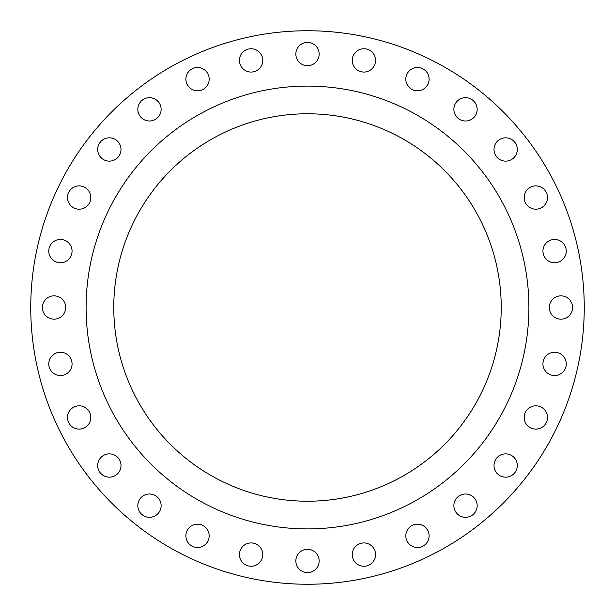 <?xml version="1.0" encoding="UTF-8"?>
<svg xmlns="http://www.w3.org/2000/svg" width="615" height="615" viewBox="0 0 615 615"><rect width="100%" height="100%" fill="white"/><g stroke="black" fill="none" stroke-linecap="round" stroke-linejoin="round"><path stroke-width="0.92" d="M405.815 79.15A11.654 11.654 0 0 0 417.462 90.805A11.654 11.654 0 0 0 429.116 79.15A11.654 11.654 0 0 0 417.462 67.504A11.654 11.654 0 0 0 405.815 79.15M453.87 109.347A11.654 11.654 0 0 0 465.517 121.001A11.654 11.654 0 0 0 477.171 109.347A11.654 11.654 0 0 0 465.517 97.693A11.654 11.654 0 0 0 453.87 109.347M493.999 149.483A11.654 11.654 0 0 0 505.653 161.13A11.654 11.654 0 0 0 517.307 149.483A11.654 11.654 0 0 0 505.653 137.829A11.654 11.654 0 0 0 493.999 149.483M524.195 197.538A11.654 11.654 0 0 0 535.85 209.185A11.654 11.654 0 0 0 547.496 197.538A11.654 11.654 0 0 0 535.85 185.884A11.654 11.654 0 0 0 524.195 197.538M542.937 251.105A11.654 11.654 0 0 0 554.592 262.759A11.654 11.654 0 0 0 566.246 251.105A11.654 11.654 0 0 0 554.592 239.45A11.654 11.654 0 0 0 542.937 251.105M549.295 307.5A11.654 11.654 0 0 0 560.942 319.154A11.654 11.654 0 0 0 572.596 307.5A11.654 11.654 0 0 0 560.942 295.846A11.654 11.654 0 0 0 549.295 307.5M542.937 363.896A11.654 11.654 0 0 0 554.592 375.55A11.654 11.654 0 0 0 566.246 363.896A11.654 11.654 0 0 0 554.592 352.241A11.654 11.654 0 0 0 542.937 363.896M524.195 417.462A11.654 11.654 0 0 0 535.85 429.116A11.654 11.654 0 0 0 547.496 417.462A11.654 11.654 0 0 0 535.85 405.815A11.654 11.654 0 0 0 524.195 417.462M493.999 465.517A11.654 11.654 0 0 0 505.653 477.171A11.654 11.654 0 0 0 517.307 465.517A11.654 11.654 0 0 0 505.653 453.87A11.654 11.654 0 0 0 493.999 465.517M453.87 505.653A11.654 11.654 0 0 0 465.517 517.307A11.654 11.654 0 0 0 477.171 505.653A11.654 11.654 0 0 0 465.517 493.999A11.654 11.654 0 0 0 453.87 505.653M405.815 535.85A11.654 11.654 0 0 0 417.462 547.496A11.654 11.654 0 0 0 429.116 535.85A11.654 11.654 0 0 0 417.462 524.195A11.654 11.654 0 0 0 405.815 535.85M352.241 554.592A11.654 11.654 0 0 0 363.896 566.246A11.654 11.654 0 0 0 375.55 554.592A11.654 11.654 0 0 0 363.896 542.937A11.654 11.654 0 0 0 352.241 554.592M295.846 560.942A11.654 11.654 0 0 0 307.5 572.596A11.654 11.654 0 0 0 319.154 560.942A11.654 11.654 0 0 0 307.5 549.295A11.654 11.654 0 0 0 295.846 560.942M239.45 554.592A11.654 11.654 0 0 0 251.105 566.246A11.654 11.654 0 0 0 262.759 554.592A11.654 11.654 0 0 0 251.105 542.937A11.654 11.654 0 0 0 239.45 554.592M185.884 535.85A11.654 11.654 0 0 0 197.538 547.496A11.654 11.654 0 0 0 209.185 535.85A11.654 11.654 0 0 0 197.538 524.195A11.654 11.654 0 0 0 185.884 535.85M137.829 505.653A11.654 11.654 0 0 0 149.483 517.307A11.654 11.654 0 0 0 161.13 505.653A11.654 11.654 0 0 0 149.483 493.999A11.654 11.654 0 0 0 137.829 505.653M97.693 465.517A11.654 11.654 0 0 0 109.347 477.171A11.654 11.654 0 0 0 121.001 465.517A11.654 11.654 0 0 0 109.347 453.87A11.654 11.654 0 0 0 97.693 465.517M67.504 417.462A11.654 11.654 0 0 0 79.15 429.116A11.654 11.654 0 0 0 90.805 417.462A11.654 11.654 0 0 0 79.15 405.815A11.654 11.654 0 0 0 67.504 417.462M48.754 363.896A11.654 11.654 0 0 0 60.408 375.55A11.654 11.654 0 0 0 72.063 363.896A11.654 11.654 0 0 0 60.408 352.241A11.654 11.654 0 0 0 48.754 363.896M42.404 307.5A11.654 11.654 0 0 0 54.058 319.154A11.654 11.654 0 0 0 65.705 307.5A11.654 11.654 0 0 0 54.058 295.846A11.654 11.654 0 0 0 42.404 307.5M48.754 251.105A11.654 11.654 0 0 0 60.408 262.759A11.654 11.654 0 0 0 72.063 251.105A11.654 11.654 0 0 0 60.408 239.45A11.654 11.654 0 0 0 48.754 251.105M67.504 197.538A11.654 11.654 0 0 0 79.15 209.185A11.654 11.654 0 0 0 90.805 197.538A11.654 11.654 0 0 0 79.15 185.884A11.654 11.654 0 0 0 67.504 197.538M97.693 149.483A11.654 11.654 0 0 0 109.347 161.13A11.654 11.654 0 0 0 121.001 149.483A11.654 11.654 0 0 0 109.347 137.829A11.654 11.654 0 0 0 97.693 149.483M137.829 109.347A11.654 11.654 0 0 0 149.483 121.001A11.654 11.654 0 0 0 161.13 109.347A11.654 11.654 0 0 0 149.483 97.693A11.654 11.654 0 0 0 137.829 109.347M185.884 79.15A11.654 11.654 0 0 0 197.538 90.805A11.654 11.654 0 0 0 209.185 79.15A11.654 11.654 0 0 0 197.538 67.504A11.654 11.654 0 0 0 185.884 79.15M239.45 60.408A11.654 11.654 0 0 0 251.105 72.063A11.654 11.654 0 0 0 262.759 60.408A11.654 11.654 0 0 0 251.105 48.754A11.654 11.654 0 0 0 239.45 60.408M352.241 60.408A11.654 11.654 0 0 0 363.896 72.063A11.654 11.654 0 0 0 375.55 60.408A11.654 11.654 0 0 0 363.896 48.754A11.654 11.654 0 0 0 352.241 60.408M295.846 54.058A11.654 11.654 0 0 0 307.5 65.705A11.654 11.654 0 0 0 319.154 54.058A11.654 11.654 0 0 0 307.5 42.404A11.654 11.654 0 0 0 295.846 54.058M528.9 307.5A221.4 221.4 0 0 0 307.5 86.1A221.4 221.4 0 0 0 86.1 307.5A221.4 221.4 0 0 0 307.5 528.9A221.4 221.4 0 0 0 528.9 307.5M113.775 307.5A193.725 193.725 0 0 0 307.5 501.225A193.725 193.725 0 0 0 501.225 307.5A193.725 193.725 0 0 0 307.5 113.775A193.725 193.725 0 0 0 113.775 307.5M584.25 307.5A276.75 276.75 0 0 0 307.5 30.75A276.75 276.75 0 0 0 30.75 307.5A276.75 276.75 0 0 0 307.5 584.25A276.75 276.75 0 0 0 584.25 307.5"/></g></svg>
